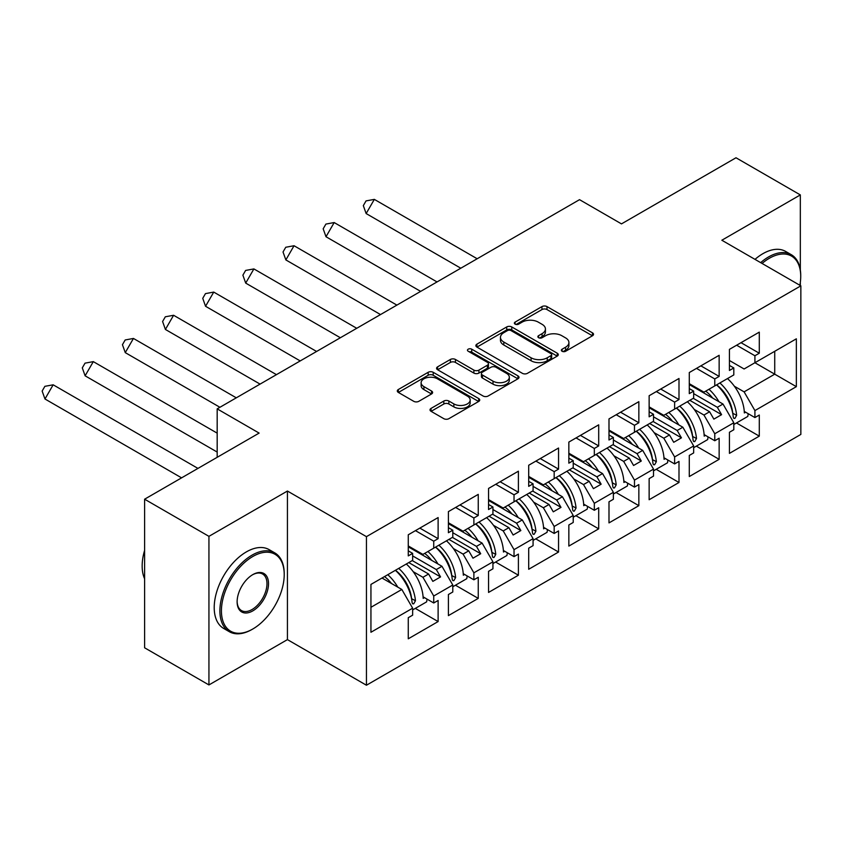 <?xml version="1.0" encoding="UTF-8"?>
<svg xmlns="http://www.w3.org/2000/svg" width="843" height="843" viewBox="0 0 843 843"><rect width="100%" height="100%" fill="white"/><g stroke="black" fill="none" stroke-linecap="round" stroke-linejoin="round"><path stroke-width="1.26" d="M562.102 351.268A2.497 1.444 0 0 0 565.632 351.268L592.471 335.767A3.572 2.065 0 0 0 593.525 334.313A3.572 2.065 0 0 0 592.471 332.848L547.002 306.599A3.572 2.065 0 0 0 541.954 306.599L515.115 322.1A2.497 1.444 0 0 0 514.378 323.111A2.497 1.444 0 0 0 515.115 324.134A2.497 1.444 0 0 0 518.656 324.134L522.123 322.131A11.433 6.596 0 0 1 538.287 322.131L542.081 324.323A11.433 6.596 0 0 1 545.432 328.991A11.433 6.596 0 0 1 542.081 333.649L538.603 335.662A2.497 1.444 0 0 0 537.876 336.684A2.497 1.444 0 0 0 538.603 337.695A2.497 1.444 0 0 0 542.144 337.695L545.621 335.693A11.433 6.596 0 0 1 561.786 335.693L565.569 337.885A11.433 6.596 0 0 1 568.92 342.553A11.433 6.596 0 0 1 565.569 347.221L562.102 349.223A2.497 1.444 0 0 0 561.364 350.245A2.497 1.444 0 0 0 562.102 351.268L562.102 349.223M800.334 270.002L800.334 194.912L736.002 157.767L621.481 223.89L579.531 199.665L217.178 408.866L217.178 457.306M800.334 285.545L800.334 282.3M208.938 684.938L287.431 639.616L287.431 491.037L208.938 536.348L208.938 684.938L144.606 647.793L144.606 499.204L259.128 433.091L217.178 408.866M208.938 536.348L144.606 499.204M431.058 408.402A3.572 2.065 0 0 0 430.014 409.856A3.572 2.065 0 0 0 431.058 411.31L443.818 418.676A3.572 2.065 0 0 0 448.866 418.676L478.676 401.468A3.572 2.065 0 0 0 479.72 400.014A3.572 2.065 0 0 0 478.676 398.549L433.207 372.3A3.572 2.065 0 0 0 428.16 372.3L398.349 389.508A3.572 2.065 0 0 0 397.306 390.973A3.572 2.065 0 0 0 398.349 392.427L413.755 401.321A3.572 2.065 0 0 0 418.813 401.321L431.563 393.955A3.572 2.065 0 0 0 432.607 392.501A3.572 2.065 0 0 0 431.563 391.047L423.924 386.631A9.558 5.522 0 0 1 421.121 382.733A9.558 5.522 0 0 1 427.022 377.632A9.558 5.522 0 0 1 437.443 378.823L467.37 396.105A9.558 5.522 0 0 1 470.173 400.014A9.558 5.522 0 0 1 464.272 405.104A9.558 5.522 0 0 1 453.861 403.913L448.866 401.036A3.572 2.065 0 0 0 443.818 401.036L431.058 408.402L431.058 411.31M287.431 491.037L366.442 536.654L800.85 285.84L800.85 434.43L366.442 685.233L366.442 536.654M800.334 194.912L721.84 240.234L800.85 285.84M522.375 373.323A3.572 2.065 0 0 0 527.433 373.323L557.234 356.115A3.572 2.065 0 0 0 558.287 354.65A3.572 2.065 0 0 0 557.234 353.196L511.764 326.947A3.572 2.065 0 0 0 506.717 326.947L476.906 344.155A3.572 2.065 0 0 0 475.863 345.609A3.572 2.065 0 0 0 476.906 347.074L522.375 373.323M469.193 351.805A2.497 1.444 0 0 1 471.732 352.153L471.732 349.181L517.96 375.873A3.572 2.065 0 0 1 519.003 377.337A3.572 2.065 0 0 1 517.96 378.792L488.15 395.999A3.572 2.065 0 0 1 483.092 395.999L437.622 369.75L437.622 366.831A3.572 2.065 0 0 0 436.579 368.286A3.572 2.065 0 0 0 437.622 369.75M437.622 366.831L450.383 359.466A3.572 2.065 0 0 1 455.441 359.466L473.882 370.109A3.572 2.065 0 0 0 478.929 370.109L487.391 365.23A3.572 2.065 0 0 0 488.434 363.765A3.572 2.065 0 0 0 487.391 362.311L468.192 351.225A2.497 1.444 0 0 1 467.465 350.203A2.497 1.444 0 0 1 469.003 348.876A2.497 1.444 0 0 1 471.732 349.181M436.316 546.675L440.562 544.23M412.638 555.895L436.316 569.562L441.974 566.296L408.265 546.833M476.453 523.503L480.7 521.048M452.786 532.713L476.453 546.38L482.122 543.113L448.402 523.651M516.601 500.32L520.848 497.865M492.934 509.53L516.601 523.208L522.27 519.931L488.55 500.468M556.749 477.138L560.995 474.693M533.071 486.358L556.749 500.025L562.418 496.759L528.698 477.296M596.897 453.966L601.143 451.511M573.219 463.176L596.897 476.843L602.555 473.576L568.846 454.114M637.045 430.784L641.291 428.339M613.367 439.993L637.045 453.671L642.703 450.394L608.994 430.931M677.192 407.612L681.439 405.156M653.515 416.821L677.192 430.488L682.851 427.222L649.142 407.759M717.34 384.429L721.587 381.974M693.663 393.639L717.34 407.306L722.999 404.039L689.289 384.577M682.851 427.222L693.663 445.947L674.621 456.938L663.81 438.212L669.468 434.946L649.658 423.502M656.181 469.319L678.994 482.491L678.994 461.395L674.621 463.924L674.621 456.938M678.994 482.491L649.142 499.73L649.142 478.634L653.515 476.105L653.515 469.119L634.473 480.12L623.662 461.395L629.321 458.128L609.51 446.685M616.033 492.502L638.846 505.674L638.846 484.577L634.473 487.096L634.473 480.12M638.846 505.674L608.994 522.902L608.994 501.806L613.367 499.277L613.367 492.301L594.326 503.292L583.514 484.577L589.183 481.3L569.362 469.867M575.885 515.684L598.699 528.846L598.699 507.749L594.326 510.278L594.326 503.292M598.699 528.846L568.846 546.085L568.846 524.989L573.219 522.46L573.219 515.473L554.178 526.475L543.366 507.749L549.035 504.483L529.214 493.039M535.737 538.856L558.551 552.028L558.551 530.932L554.178 533.461L554.178 526.475M558.551 552.028L528.698 569.267L528.698 548.161L533.071 545.642L533.071 538.656L514.03 549.647L503.218 530.932L508.887 527.665L489.066 516.222M495.6 562.039L518.403 575.211L518.403 554.104L514.03 556.633L514.03 549.647M518.403 575.211L488.55 592.439L488.55 571.343L492.934 568.814L492.934 561.838L473.882 572.829L463.081 554.104L468.74 550.837L448.919 539.394M455.452 585.211L478.255 598.382L478.255 577.286L473.882 579.815L473.882 572.829M478.255 598.382L448.402 615.622L448.402 594.526L452.786 591.997L452.786 585.01L433.734 596.012L422.933 577.286L428.592 574.02L408.771 562.576M415.304 608.393L438.118 621.565L438.118 600.469L433.734 602.987L433.734 596.012M438.118 621.565L408.265 638.804L408.265 617.698L412.638 615.179L412.638 608.193L370.941 632.261L370.941 584.42L412.638 560.353L412.638 553.366L408.265 555.895L408.265 534.789L438.118 517.56L438.118 538.656L433.734 541.185L433.734 548.161L452.786 537.17L452.786 530.184L448.402 532.713L448.402 511.617L478.255 494.377L478.255 515.473L473.882 518.002L473.882 524.989L492.934 513.988L492.934 507.012L488.55 509.53L488.55 488.434L518.403 471.195L518.403 492.301L514.03 494.82L514.03 501.806L533.071 490.816L533.071 483.829L528.698 486.358L528.698 465.252L558.551 448.023L558.551 469.119L554.178 471.648L554.178 478.624L573.219 467.633L573.219 460.647L568.846 463.176L568.846 442.08L598.699 424.84L598.699 445.936L594.326 448.465L594.326 455.452L613.367 444.451L613.367 437.475L608.994 439.993L608.994 418.897L638.846 401.668L638.846 422.764L634.473 425.293L634.473 432.269L653.515 421.279L653.515 414.292L649.142 416.821L649.142 395.725L678.994 378.486L678.994 399.582L674.621 402.111L674.621 409.097L693.663 398.096L693.663 391.11L689.289 393.639L689.289 372.543L719.142 355.303L719.142 376.41L714.769 378.928L714.769 385.915L733.81 374.924L733.81 367.938L729.437 370.467L729.437 349.36L759.29 332.131L759.29 353.228L754.917 355.757L754.917 362.732L796.35 338.812L796.35 386.663L754.917 410.583L744.106 391.858L774.728 374.176L774.728 351.299L796.35 338.812M736.476 422.965L759.29 436.137L759.29 415.041L754.917 417.559L754.917 410.583M759.29 436.137L729.437 453.376L729.437 432.269L733.81 429.751L733.81 422.764L714.769 433.755L703.958 415.041L709.616 411.763L689.806 400.33M696.329 446.147L719.142 459.319L719.142 438.212L714.769 440.741L714.769 433.755M719.142 459.319L689.289 476.548L689.289 455.452L693.663 452.923L693.663 445.947M433.734 548.161L422.933 554.409L408.265 545.937M413.196 571.67L422.933 577.286M428.592 574.02L432.838 581.375L440.562 576.918L436.316 569.562M441.974 566.296L452.786 585.01M473.882 524.989L463.081 531.227L448.402 522.755M453.344 548.487L463.081 554.104M468.74 550.837L472.986 558.192L480.7 553.735L476.453 546.38M482.122 543.113L492.934 561.838M514.03 501.806L503.218 508.044L488.55 499.583M493.492 525.315L503.218 530.932M508.887 527.665L513.134 535.02L520.848 530.563L516.601 523.208M522.27 519.931L533.071 538.656M554.178 478.624L543.366 484.873L528.698 476.4M533.64 502.133L543.366 507.749M549.035 504.483L553.282 511.838L560.995 507.381L556.749 500.025M562.418 496.759L573.219 515.473M594.326 455.452L583.514 461.69L568.846 453.218M573.788 478.95L583.514 484.577M589.183 481.3L593.43 488.655L601.143 484.198L596.897 476.843M602.555 473.576L613.367 492.301M634.473 432.269L623.662 438.508L608.994 430.046M613.936 455.778L623.662 461.395M629.321 458.128L633.567 465.484L641.291 461.026L637.045 453.671M642.703 450.394L653.515 469.119M674.621 409.097L663.81 415.336L649.142 406.863M654.084 432.596L663.81 438.212M669.468 434.946L673.715 442.301L681.439 437.844L677.192 430.488M714.769 385.915L703.958 392.153L689.289 383.681M694.221 409.413L703.958 415.041M709.616 411.763L713.863 419.119L721.587 414.661L717.34 407.306M722.999 404.039L733.81 422.764M796.35 386.663L754.917 362.732L744.106 368.981L729.437 360.509M734.369 386.242L744.106 391.858M287.431 639.616L366.442 685.233M370.941 607.297L401.826 589.468L382.005 578.035M401.826 589.468L412.638 608.193M729.437 365.409L733.81 367.938M741.018 342.679L759.29 353.228M736.645 345.209L754.917 355.757M729.385 402.817L730.28 403.344M744.264 411.416L754.917 417.559M689.289 388.591L693.663 391.11M700.87 365.851L719.142 376.41M696.497 368.38L714.769 378.928M689.237 426L690.132 426.526M704.126 434.598L714.769 440.741M408.265 550.837L412.638 553.366M419.846 528.108L438.118 538.656M415.462 530.637L433.734 541.185M408.202 588.245L409.108 588.772M423.091 596.844L433.734 602.987M448.402 527.665L452.786 530.184M459.983 504.925L478.255 515.473M455.61 507.454L473.882 518.002M448.35 565.073L449.256 565.59M463.239 573.672L473.882 579.815M488.55 504.483L492.934 507.012M500.131 481.753L518.403 492.301M495.758 484.272L514.03 494.82M488.497 541.891L489.404 542.418M503.387 550.49L514.03 556.633M528.698 481.3L533.071 483.829M540.279 458.571L558.551 469.119M535.906 461.1L554.178 471.648M528.645 518.719L529.552 519.235M543.535 527.307L554.178 533.461M568.846 458.128L573.219 460.647M580.427 435.388L598.699 445.936M576.054 437.917L594.326 448.465M568.793 495.536L569.699 496.053M583.683 504.135L594.326 510.278M608.994 434.946L613.367 437.475M620.574 412.216L638.846 422.764M616.201 414.735L634.473 425.293M608.941 472.354L609.847 472.881M623.831 480.953L634.473 487.096M649.142 411.763L653.515 414.292M660.722 389.034L678.994 399.582M656.349 391.563L674.621 402.111M649.089 449.182L649.985 449.698M663.978 457.77L674.621 463.924M693.273 398.317L721.587 414.661M653.125 421.5L681.439 437.844M612.987 444.683L641.291 461.026M572.84 467.854L601.143 484.198M532.692 491.037L560.995 507.381M492.544 514.219L520.848 530.563M452.396 537.391L480.7 553.735M412.248 560.574L440.562 576.918M563.103 351.615L565.569 350.193A11.433 6.596 0 0 0 568.92 345.525L568.92 342.553M545.432 328.991L545.432 331.963A11.433 6.596 0 0 1 542.081 336.62L539.604 338.054M592.429 335.799L547.002 309.571A3.572 2.065 0 0 0 541.954 309.571L516.116 324.492M557.191 356.136L511.764 329.919A3.572 2.065 0 0 0 506.717 329.919L476.959 347.095M550.922 355.672A2.497 1.444 0 0 0 551.659 354.65A2.497 1.444 0 0 0 550.922 353.639L511.006 330.593A2.497 1.444 0 0 0 507.475 330.593L503.808 332.7A11.433 6.596 0 0 0 500.457 337.369A11.433 6.596 0 0 0 503.808 342.037L531.09 357.79A11.433 6.596 0 0 0 547.255 357.79L550.922 355.672L550.922 358.644A2.497 1.444 0 0 0 551.659 357.622L551.659 354.65M500.457 337.369L500.457 340.34A11.433 6.596 0 0 0 503.808 345.008L503.808 342.037M550.922 358.644L547.255 360.762A11.433 6.596 0 0 1 531.09 360.762L503.808 345.008M437.675 369.771L450.383 362.437L450.383 359.466M488.434 363.765L488.434 366.737A3.572 2.065 0 0 1 487.391 368.201L478.929 373.08A3.572 2.065 0 0 1 473.882 373.08L455.441 362.437A3.572 2.065 0 0 0 450.383 362.437M471.732 352.153L517.908 378.823M493.007 381.162A9.558 5.522 0 0 0 503.429 382.353A9.558 5.522 0 0 0 509.33 377.264A9.558 5.522 0 0 0 506.527 373.354L495.979 367.274A3.572 2.065 0 0 0 490.932 367.274L482.47 372.153A3.572 2.065 0 0 0 481.416 373.618A3.572 2.065 0 0 0 482.47 375.072L493.007 381.162L493.007 384.134A9.558 5.522 0 0 0 503.429 385.325A9.558 5.522 0 0 0 509.33 380.235L509.33 377.264M481.416 373.618L481.416 376.589A3.572 2.065 0 0 0 482.47 378.043L482.47 375.072M493.007 384.134L482.47 378.043M470.173 400.014L470.173 402.986A9.558 5.522 0 0 1 464.272 408.075A9.558 5.522 0 0 1 453.861 406.884L448.866 404.008A3.572 2.065 0 0 0 443.818 404.008L431.11 411.342M421.121 382.733L421.121 385.704A9.558 5.522 0 0 0 423.924 389.603L423.924 386.631M431.521 393.987L423.924 389.603M478.624 401.5L433.207 375.272A3.572 2.065 0 0 0 428.16 375.272L398.391 392.459M374.334 199.38L366.147 213.564L363.322 205.629L366.052 200.897L374.334 199.38L477.18 258.759M366.147 213.564L460.805 268.211M708.942 389.276A32.392 18.704 60 0 1 718.974 401.721M712.704 398.096A26.934 15.553 -120 0 0 705.686 391.152M694.548 386.726L692.83 386.621M727.477 378.581A32.392 18.704 60 0 1 744.348 412.954L745.634 412.206M732.778 413.555L732.767 413.249A26.934 15.553 -120 0 0 716.624 384.84M719.88 382.964A32.392 18.704 -120 0 1 736.634 415.336L734.896 418.391L733.874 418.402L733.294 417.264A32.392 18.704 -120 0 0 716.539 384.893M748.152 413.66A32.392 18.704 60 0 1 747.804 416.431L733.81 424.503M799.87 285.282A44.405 25.638 120 0 0 800.724 276.409A44.405 25.638 120 0 0 769.322 258.285A44.405 25.638 120 0 0 762.072 263.459M760.66 262.637A45.49 26.27 -60 0 1 768.553 256.946A45.49 26.27 -60 0 1 791.303 254.691A45.49 26.27 -60 0 1 800.724 275.524L800.724 276.409M755.001 259.37A45.49 26.27 -60 0 1 762.894 253.68A45.49 26.27 -60 0 1 785.634 251.425L791.303 254.691M252.046 629.436L252.816 628.994A44.405 25.638 120 0 0 284.217 574.61A44.405 25.638 120 0 0 252.816 556.485A44.405 25.638 120 0 0 221.424 610.869A44.405 25.638 120 0 0 252.816 628.994L252.046 629.436A45.49 26.27 -60 0 1 229.296 631.692A45.49 26.27 -60 0 1 222.331 595.242A45.49 26.27 -60 0 1 252.046 555.147A45.49 26.27 -60 0 1 274.797 552.892A45.49 26.27 -60 0 1 284.217 573.725L284.217 574.61M252.816 610.869A22.203 12.814 -60 0 1 237.125 601.807A22.203 12.814 -60 0 1 252.816 574.61L252.816 574.61A22.203 12.814 -60 0 1 268.517 583.672A22.203 12.814 -60 0 1 252.816 610.869M237.125 601.344A21.107 12.192 120 0 0 241.498 610.574A21.107 12.192 120 0 0 252.046 609.531A21.107 12.192 120 0 0 265.84 590.932A21.107 12.192 120 0 0 262.605 574.009A21.107 12.192 120 0 0 252.426 574.842M229.296 631.692L223.637 628.425A45.49 26.27 -60 0 1 216.662 591.965A45.49 26.27 -60 0 1 246.388 551.88A45.49 26.27 -60 0 1 269.128 549.625L274.797 552.892M144.606 578.783A45.49 26.27 -60 0 1 144.606 550.374M334.186 222.552L325.999 236.735L323.175 228.811L325.904 224.08L334.186 222.552L437.032 281.931M325.999 236.735L420.657 291.393M668.794 412.459A32.392 18.704 60 0 1 678.826 424.893M672.556 421.279A26.934 15.553 -120 0 0 665.538 414.334M654.4 409.898L652.682 409.803M687.33 401.753A32.392 18.704 60 0 1 704.2 436.126L705.486 435.388M692.63 436.737L692.619 436.432A26.934 15.553 -120 0 0 676.476 408.023M679.732 406.136A32.392 18.704 -120 0 1 696.497 438.518L694.748 441.574L693.726 441.584L693.146 440.446A32.392 18.704 -120 0 0 676.392 408.075M708.004 436.843A32.392 18.704 60 0 1 707.656 439.603L693.663 447.686M294.038 245.734L285.851 259.918L283.027 251.983L285.756 247.262L294.038 245.734L396.884 305.113M285.851 259.918L380.509 314.565M628.646 435.631A32.392 18.704 60 0 1 638.678 448.076M632.408 444.451A26.934 15.553 -120 0 0 625.39 437.517M614.252 433.081L612.534 432.975M647.182 424.935A32.392 18.704 60 0 1 664.052 459.309L665.338 458.56M652.482 459.92L652.471 459.614A26.934 15.553 -120 0 0 636.328 431.194M639.584 429.319A32.392 18.704 -120 0 1 656.349 461.69L654.6 464.756L653.578 464.756L652.998 463.629A32.392 18.704 -120 0 0 636.244 431.247M667.856 460.015A32.392 18.704 60 0 1 667.508 462.786L653.515 470.858M253.891 268.917L245.703 283.1L242.889 275.166L245.619 270.434L253.891 268.917L356.747 328.296M245.703 283.1L340.361 337.748M588.498 458.813A32.392 18.704 60 0 1 598.541 471.258M592.271 467.633A26.934 15.553 -120 0 0 585.242 460.689M574.104 456.263L572.386 456.158M607.034 448.118A32.392 18.704 60 0 1 623.904 482.481L625.19 481.743M612.334 483.092L612.324 482.786A26.934 15.553 -120 0 0 596.18 454.377M599.436 452.501A32.392 18.704 -120 0 1 616.201 484.873L614.452 487.928L613.43 487.939L612.85 486.801A32.392 18.704 -120 0 0 596.096 454.43M627.708 483.197A32.392 18.704 60 0 1 627.361 485.968L613.367 494.04M213.743 292.089L205.555 306.272L202.742 298.338L205.471 293.617L213.743 292.089L316.599 351.468M205.555 306.272L300.213 360.93M548.361 481.996A32.392 18.704 60 0 1 558.393 494.43M552.123 490.816A26.934 15.553 -120 0 0 545.094 483.871M533.967 479.435L532.239 479.34M566.886 471.29A32.392 18.704 60 0 1 583.756 505.663L585.053 504.925M572.186 506.274L572.186 505.969A26.934 15.553 -120 0 0 556.032 477.559M559.288 475.673A32.392 18.704 -120 0 1 576.054 508.055L574.304 511.111L573.282 511.111L572.703 509.983A32.392 18.704 -120 0 0 555.948 477.612M587.56 506.369A32.392 18.704 60 0 1 587.213 509.14L573.219 517.223M173.595 315.271L165.407 329.455L162.594 321.52L165.323 316.789L173.595 315.271L276.451 374.65M165.407 329.455L260.065 384.102M508.213 505.168A32.392 18.704 60 0 1 518.245 517.613M511.975 513.988A26.934 15.553 -120 0 0 504.957 507.054M493.819 502.618L492.091 502.512M526.738 494.472A32.392 18.704 60 0 1 543.619 528.846L544.905 528.097M532.049 529.446L532.038 529.141A26.934 15.553 -120 0 0 515.884 500.731M519.151 498.856A32.392 18.704 -120 0 1 535.906 531.227L534.156 534.293L533.145 534.293L532.555 533.166A32.392 18.704 -120 0 0 515.8 500.784M547.413 529.552A32.392 18.704 60 0 1 547.065 532.323L533.071 540.395M133.447 338.443L125.259 352.627L122.446 344.703L125.175 339.971L133.447 338.443L236.303 397.833M125.259 352.627L219.928 407.285M468.065 528.35A32.392 18.704 60 0 1 478.097 540.784M471.827 537.17A26.934 15.553 -120 0 0 464.809 530.226M453.671 525.8L451.943 525.695M486.59 517.655A32.392 18.704 60 0 1 503.471 552.017L504.757 551.28M491.901 552.629L491.89 552.323A26.934 15.553 -120 0 0 475.747 523.914M479.003 522.038A32.392 18.704 -120 0 1 495.758 554.409L494.009 557.465L492.997 557.476L492.417 556.338A32.392 18.704 -120 0 0 475.652 523.967M507.265 552.734A32.392 18.704 60 0 1 506.917 555.495L492.934 563.577M93.31 361.626L85.111 375.809L82.298 367.875L85.027 363.154L93.31 361.626L217.178 433.144M85.111 375.809L217.178 452.059M427.917 551.522A32.392 18.704 60 0 1 437.949 563.967M431.679 560.353A26.934 15.553 -120 0 0 424.661 553.408M413.523 548.972L411.795 548.867M446.442 540.827A32.392 18.704 60 0 1 463.323 575.2L464.609 574.452M451.753 575.811L451.743 575.506A26.934 15.553 -120 0 0 435.599 547.096M438.855 545.21A32.392 18.704 -120 0 1 455.61 577.592L453.861 580.648L452.87 580.669L452.269 579.52A32.392 18.704 -120 0 0 435.504 547.139M467.127 575.906A32.392 18.704 60 0 1 466.769 578.677L452.786 586.76M53.162 384.808L44.974 398.992L42.15 391.057L44.879 386.326L53.162 384.808L197.957 468.402M44.974 398.992L181.582 477.855M387.769 574.705A32.392 18.704 60 0 1 397.801 587.149M391.531 583.525A26.934 15.553 -120 0 0 384.513 576.58M406.294 564.009A32.392 18.704 60 0 1 423.175 598.382L424.461 597.634M411.605 598.983L411.595 598.678A26.934 15.553 -120 0 0 395.451 570.268M398.707 568.393A32.392 18.704 -120 0 1 415.462 600.764L413.713 603.82L412.701 603.83L412.122 602.692A32.392 18.704 -120 0 0 395.356 570.321M426.979 599.088A32.392 18.704 60 0 1 426.621 601.86L412.638 609.932M565.569 350.193L565.569 347.221M538.603 337.695L538.603 335.662M542.081 336.62L542.081 333.649M515.115 324.134L515.115 322.1M541.954 309.571L541.954 306.599M547.002 309.571L547.002 306.599M592.471 335.767L592.471 332.848M476.906 347.074L476.906 344.155M506.717 329.919L506.717 326.947M511.764 329.919L511.764 326.947M557.234 356.115L557.234 353.196M531.09 360.762L531.09 357.79M547.255 360.762L547.255 357.79M455.441 362.437L455.441 359.466M473.882 373.08L473.882 370.109M478.929 373.08L478.929 370.109M487.391 368.201L487.391 365.23M517.96 378.792L517.96 375.873M443.818 404.008L443.818 401.036M448.866 404.008L448.866 401.036M453.861 406.884L453.861 403.913M431.563 393.955L431.563 391.047M398.349 392.427L398.349 389.508M428.16 375.272L428.16 372.3M433.207 375.272L433.207 372.3M478.676 401.468L478.676 398.549M736.634 415.336L732.767 413.249M696.497 438.518L692.619 436.432M656.349 461.69L652.471 459.614M616.201 484.873L612.324 482.786M576.054 508.055L572.186 505.969M535.906 531.227L532.038 529.141M495.758 554.409L491.89 552.323M455.61 577.592L451.743 575.506M415.462 600.764L411.595 598.678"/></g></svg>
